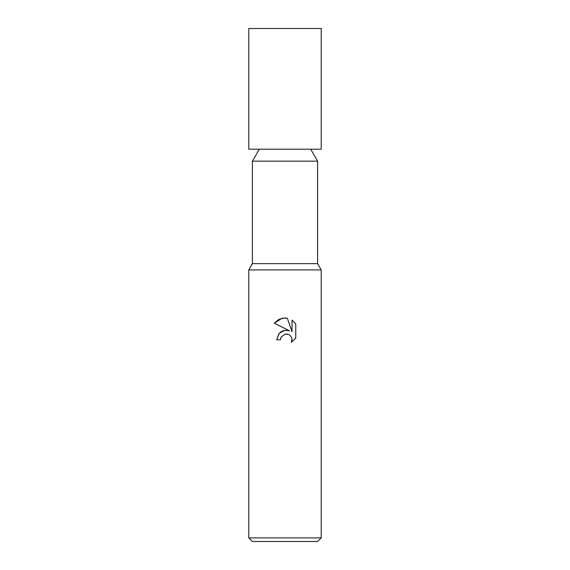 <?xml version="1.0" encoding="UTF-8"?>
<svg xmlns="http://www.w3.org/2000/svg" width="570" height="570" viewBox="0 0 570 570"><rect width="100%" height="100%" fill="white"/><g stroke="black" fill="none" stroke-linecap="round" stroke-linejoin="round"><path stroke-width="0.85" d="M252.41 263.639L317.59 263.639L321.209 269.909L248.791 269.909L252.41 263.639L252.41 161.153L259.307 149.205M252.41 161.153L317.59 161.153L317.59 263.639M310.693 149.205L317.59 161.153M285 334.106L281.088 337.162L280.476 339.784L276.671 339.784L279.029 333.436L285 330.265L289.61 330.828L274.241 323.247L278.922 319.321L285 317.946L287.337 318.195L292.032 331.712L292.032 320.133L295.759 323.91L295.759 338.188L291.434 342.335L292.047 339.748L291.605 337.533L290.351 335.659L288.477 334.405L285 334.106L287.48 334.091M321.209 537.88L317.59 541.5L252.41 541.5L248.791 537.88L321.209 537.88L321.209 269.909M280.476 339.784L280.86 337.661M291.968 338.808L291.434 342.335L295.759 338.188M289.61 330.828L284.758 330.301M283.625 330.543L280.347 332.196M279.35 333.087L276.671 339.784M295.759 323.91L292.032 320.133M287.337 318.195L282.371 318.167M282.193 318.203L274.241 323.247M285 149.205L321.209 149.205L321.209 28.5L248.791 28.5L248.791 149.205L285 149.205M248.791 269.909L248.791 537.88"/></g></svg>
